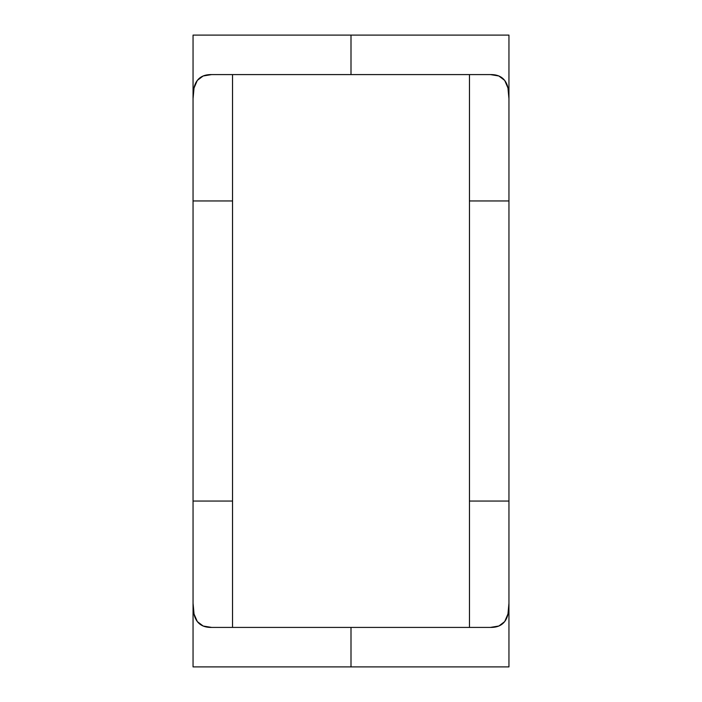 <?xml version="1.0" encoding="UTF-8"?>
<svg xmlns="http://www.w3.org/2000/svg" width="702" height="702" viewBox="0 0 702 702"><rect width="100%" height="100%" fill="white"/><g stroke="black" fill="none" stroke-linecap="round" stroke-linejoin="round"><path stroke-width="1.05" d="M232.537 176.299L232.537 501.052L193.05 501.052L193.05 603.255C192.567 619.612 198.754 627.667 211.618 627.412L351 627.412L211.618 627.412L203.168 626.026L197.297 621.586L194.042 613.996L193.05 603.255L193.05 666.9L351 666.9L351 627.412L211.618 627.412L203.168 626.026L197.297 621.586L194.042 613.996L193.05 603.255L193.05 666.9L508.95 666.9L508.95 35.1L193.05 35.1L193.05 98.745L194.024 88.066L197.297 80.414L203.124 75.991L211.618 74.587L351 74.587L351 35.1L193.05 35.1L193.05 666.9L508.95 666.9L508.95 603.255L507.976 613.934L504.703 621.586L498.876 626.008L490.382 627.412L351 627.412L490.382 627.412L498.876 626.008L504.703 621.586L507.976 613.934L508.95 603.255L508.95 501.052L469.462 501.052L469.462 176.299M351 74.587L351 35.1L351 74.587L211.618 74.587L490.382 74.587L351 74.587L490.382 74.587L498.832 75.974L504.703 80.414L507.958 88.004L508.95 98.745L508.95 35.1L193.05 35.1L193.05 603.255M193.05 98.745C192.559 82.397 198.745 74.342 211.618 74.587L203.124 75.991L197.297 80.414L194.024 88.066L193.05 98.745L193.05 200.947L232.537 200.947L232.537 525.701M469.462 525.701L469.462 200.947L508.95 200.947L508.95 35.1L351 35.1M351 627.412L351 666.9L351 627.412L490.382 627.412C503.255 627.658 509.441 619.603 508.95 603.255L508.95 98.745L507.958 88.004L504.703 80.414L498.832 75.974L490.382 74.587C503.246 74.333 509.433 82.388 508.95 98.745M469.462 200.947L469.462 74.587L469.462 200.947L508.95 200.947L508.95 501.052L469.462 501.052L469.462 200.947L508.95 200.947M193.05 200.947L232.537 200.947L232.537 627.412L232.537 501.052L193.05 501.052L193.05 200.947L232.537 200.947L232.537 74.587L232.537 200.947M469.462 627.412L469.462 501.052L469.462 627.412M351 666.9L508.95 666.9L508.95 603.255M232.537 501.052L193.05 501.052M508.95 501.052L469.462 501.052"/></g></svg>
